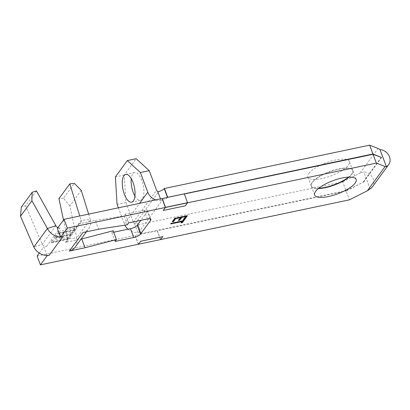 <?xml version="1.0" encoding="UTF-8"?>
<svg xmlns="http://www.w3.org/2000/svg" width="410" height="410" viewBox="0 0 410 410"><rect width="100%" height="100%" fill="white"/><g stroke="black" fill="none" stroke-linecap="round" stroke-linejoin="round"><path stroke-width="0.31" stroke-dasharray="2.05 1.54" d="M134.931 196.088A14.181 5.827 -101.9 0 0 140.44 200.29A14.181 5.827 -101.9 0 0 142.234 199.019A14.181 5.827 -101.9 0 0 142.618 182.793A14.181 5.827 -101.9 0 0 134.598 172.533A14.181 5.827 -101.9 0 0 132.804 173.804A14.181 5.827 -101.9 0 0 131.251 178.596M308.894 173.461A22.16 6.985 -20.5 0 1 330.885 161.197A22.16 6.985 -20.5 0 1 349.417 161.54A22.16 6.985 -20.5 0 1 348.428 165.143A22.16 6.985 -20.5 0 1 326.437 177.407A22.16 6.985 -20.5 0 1 307.905 177.064A22.16 6.985 -20.5 0 1 308.894 173.461M318.78 188.251A22.16 6.985 -20.5 0 1 311.205 185.889A22.16 6.985 -20.5 0 1 312.194 182.286A22.16 6.985 -20.5 0 1 334.186 170.022A22.16 6.985 -20.5 0 1 352.718 170.365A22.16 6.985 -20.5 0 1 351.729 173.968A22.16 6.985 -20.5 0 1 348.551 177.125M128.043 229.21A11.7 10.009 36.2 0 0 137.78 232.419L138.713 232.306A5.32 1.676 -20.5 0 1 141.148 232.818A5.32 1.676 -20.5 0 1 140.912 233.685L137.611 224.859L342.719 181.886L346.019 190.706L363.496 182.06L346.137 191.024L349.433 199.834M349.079 177.105A22.16 6.985 159.5 0 0 351.847 174.281A22.16 6.985 159.5 0 0 352.836 170.683A22.16 6.985 159.5 0 0 334.304 170.334A22.16 6.985 159.5 0 0 312.312 182.604A22.16 6.985 159.5 0 0 311.323 186.201A22.16 6.985 159.5 0 0 318.37 188.585M372.357 186.883A10.106 8.641 36.2 0 0 373.223 179.011A10.106 8.641 36.2 0 0 363.69 171.769L359.929 173.189L378.051 148.446M37.125 256.055L135.177 235.417L138.467 244.227L160.607 239.568L157.317 230.758L346.137 191.024M127.305 224.767L124.01 215.962L125.368 214.107L144.028 210.181A5.673 1.789 -20.5 0 1 147.605 210.566A5.673 1.789 -20.5 0 1 147.354 211.488L140.861 220.349M128.663 222.917L125.368 214.107M39.304 253.078L43.798 246.943L46.986 255.461M163.211 210.448L185.351 205.784L187.524 202.822L184.382 193.981M363.496 182.06L381.469 157.583M342.719 181.886L359.929 173.189M370.102 188.918L363.69 171.769M115.097 241.439L111.802 232.629L113.16 230.779M113.703 232.229L111.802 232.629M60.552 236.944A13.474 11.526 36.2 0 0 62.725 236.796M75.163 247.189A13.474 11.526 36.2 0 0 77.065 239.942L81.093 239.091M88.632 214.133L90.287 219.473L81.129 220.385L67.563 238.902L76.721 237.995A13.474 11.526 -143.8 0 1 77.065 239.942L65.472 242.382A3.546 3.034 36.2 0 0 67.153 241.326A3.546 3.034 36.2 0 0 67.563 238.902L63.514 220.026M81.242 190.342L69.838 205.912L76.721 237.995L90.287 219.473A13.474 11.526 -143.8 0 1 90.63 221.421L95.32 220.431L98.615 229.241M82.948 232.537A13.474 11.526 36.2 0 0 88.729 228.667A13.474 11.526 36.2 0 0 90.63 221.421L79.038 223.86A3.546 3.034 36.2 0 0 80.719 222.804A3.546 3.034 36.2 0 0 81.129 220.385L79.765 215.998M95.32 220.431L124.01 215.962M162.78 236.606L160.592 239.589M160.5 239.717L157.204 230.907L135.177 235.417M138.313 244.257L135.064 235.565M73.272 229.897L74.179 230.563L74.61 229.974L74.574 228.119L73.272 229.897L57.456 233.223L58.363 233.895L58.799 233.3L58.758 231.45L57.456 233.223M74.574 228.119L58.758 231.45M66.758 238.789L67.665 239.455L68.101 238.861L68.065 237.011L66.758 238.789L50.948 242.115L51.85 242.781L52.285 242.192L52.249 240.337L50.948 242.115M68.065 237.011L52.249 240.337M70.018 234.341L70.92 235.012L71.355 234.417L71.319 232.562L70.018 234.341L54.202 237.672L55.109 238.338L55.54 237.744L55.504 235.893L54.202 237.672M71.319 232.562L55.504 235.893M36.418 190.881L25.569 205.697L42.286 244.222A3.546 3.034 36.2 0 0 46.484 246.374L43.798 246.943M57.943 227.637A3.546 3.034 36.2 0 0 60.05 227.857L57.364 228.421M167.48 197.415A5.32 1.676 -20.5 0 1 162.114 200.357L161.115 200.562A11.7 10.009 -143.8 0 1 155.913 199.972M140.912 233.685L346.019 190.706M118.367 207.875L124.42 224.055A11.7 10.009 36.2 0 0 124.891 225.146M137.611 224.859A5.32 1.676 159.5 0 0 137.852 223.993A5.32 1.676 159.5 0 0 135.413 223.481L134.377 223.322A1.773 1.517 -143.8 0 1 133.276 222.194L125.921 202.519L124.245 175.024L136.181 158.721M124.245 175.024L115.389 176.884M137.452 225.08L140.748 233.905M125.921 202.519L117.065 204.38M25.569 205.697L21.34 207.096M55.852 225.7L42.286 244.222L33.835 247.02M69.838 205.912L63.514 198.22L74.369 183.403M63.514 198.22L58.937 198.676M170.98 223.578L170.591 223.66L170.98 223.127L182.332 220.739L183.28 219.447L184.577 219.176L184.3 219.555M181.389 222.481L181 222.563L181.943 221.272M182.332 220.739L182.445 221.036M170.98 223.127L171.093 223.429M170.591 223.66L170.703 223.957M181 222.563L181.112 222.861M184.577 219.176L184.69 219.473M183.28 219.447L183.393 219.745M172.595 221.374L172.205 221.456L174.655 218.115L187.303 215.45L187.027 215.834M178.76 220.078L178.37 220.16L180.426 217.346M183.952 218.986L183.557 219.068L185.617 216.254M174.655 218.115L174.768 218.412M172.205 221.456L172.318 221.759M178.37 220.16L178.478 220.457M183.557 219.068L183.67 219.365M187.303 215.45L187.416 215.752M71.355 234.417L55.54 237.744M70.92 235.012L55.109 238.338M68.101 238.861L52.285 242.192M67.665 239.455L51.85 242.781M74.61 229.974L58.799 233.3M74.179 230.563L58.363 233.895M363.224 182.009L381.197 157.476M150.101 218.843L147.354 211.488M147.323 218.991L144.028 210.181M46.484 246.374L60.05 227.857M65.472 242.382L79.038 223.86M138.713 232.306L162.114 200.357M124.42 224.055L139.533 203.421M133.276 222.194L156.61 190.337M135.413 223.481L158.813 191.537M137.78 232.419L134.377 223.322M161.115 200.562L160.53 199.004M134.598 172.533L125.742 174.399M352.718 170.365L349.417 161.54M356.126 179.488L352.836 170.683M314.619 195.011L311.323 186.201M150.9 219.376L147.605 210.566M86.433 231.804L88.729 228.667M363.46 182.23L381.52 157.573M311.205 185.889L307.905 177.064M141.148 232.818L137.852 223.993M140.44 200.29L131.584 202.15M67.153 241.326L80.719 222.804"/><path stroke-width="0.61" d="M133.378 200.879A14.181 5.827 -101.9 0 0 133.762 184.654A14.181 5.827 -101.9 0 0 125.742 174.399A14.181 5.827 -101.9 0 0 123.948 175.67A14.181 5.827 -101.9 0 0 123.564 191.895A14.181 5.827 -101.9 0 0 131.584 202.15A14.181 5.827 -101.9 0 0 133.378 200.879M376.344 163.088L373.054 154.278L381.51 157.466L372.936 153.965L369.635 145.14L378.051 148.446L379.967 149.547A10.106 8.641 -143.8 0 1 389.5 156.789A10.106 8.641 -143.8 0 1 388.639 164.656A10.106 8.641 -143.8 0 1 386.379 166.691L385.113 166.527L376.344 163.088L67.332 228.114L64.042 219.309L184.336 193.868L187.529 202.837L165.389 207.496L162.088 198.676M315.603 191.409A22.16 6.985 -20.5 0 1 337.594 179.144A22.16 6.985 -20.5 0 1 356.126 179.488A22.16 6.985 -20.5 0 1 355.142 183.091A22.16 6.985 -20.5 0 1 333.151 195.355A22.16 6.985 -20.5 0 1 314.619 195.011A22.16 6.985 -20.5 0 1 315.603 191.409M160.628 239.563L349.433 199.834L367.355 190.773L370.102 188.918A10.106 8.641 36.2 0 0 372.357 186.883L388.639 164.656M367.355 190.773L385.113 166.527M127.305 224.767L128.663 222.917L147.323 218.991A5.673 1.789 -20.5 0 1 150.9 219.376A5.673 1.789 -20.5 0 1 150.644 220.298L140.553 234.074A5.673 1.789 -20.5 0 1 133.757 237.513L115.097 241.439L116.45 239.589L113.16 230.779L81.754 238.953L85.049 247.763L69.382 251.058L82.948 232.537L98.615 229.241L127.305 224.767M67.332 228.114L60.659 237.226L60.552 236.944A13.474 11.526 -143.8 0 1 47.401 228.498L31.903 200.731L32.195 192.28L21.34 207.096L20.5 216.296L31.903 200.731M60.552 236.944L57.364 228.421L64.042 219.309M60.659 237.226L62.725 236.796L49.159 255.312L47.094 255.748L40.421 264.86L37.125 256.055L39.304 253.078M47.094 255.748L46.986 255.461A13.474 11.526 -143.8 0 1 33.835 247.02L20.5 216.296M160.592 239.589L40.421 264.86M184.382 193.981L373.054 154.278M318.37 188.585A22.16 6.985 159.5 0 0 349.079 177.105M386.379 166.691L379.967 149.547M140.861 220.349L137.258 225.269A5.673 1.789 -20.5 0 1 130.462 228.703L113.703 232.229M46.986 255.461A13.474 11.526 36.2 0 0 49.159 255.312M69.382 251.058A13.474 11.526 36.2 0 0 75.163 247.189L86.433 231.804M81.093 239.091L81.754 238.953M116.45 239.589L85.049 247.763M165.389 207.496L163.216 210.463L165.491 207.332L162.196 198.527M165.491 207.332L187.631 202.673M348.551 177.125A22.16 6.985 -20.5 0 1 318.78 188.251M372.936 153.965L167.5 197.384A5.32 1.676 -20.5 0 1 167.48 197.415M155.913 199.972A11.7 10.009 -143.8 0 1 147.754 192.203L140.394 172.528L127.325 160.587L115.389 176.884L117.065 204.38L118.367 207.875M124.891 225.146A11.7 10.009 36.2 0 0 128.043 229.21M160.53 199.004L157.712 191.465A1.773 1.517 36.2 0 1 156.61 190.337L149.25 170.662L136.181 158.721L127.325 160.587M131.251 178.596A14.181 5.827 -101.9 0 0 134.931 196.088M157.712 191.465L158.813 191.537A5.32 1.676 159.5 0 0 164.205 188.559L369.635 145.14M164.364 188.339L167.664 197.159M149.25 170.662L140.394 172.528M33.835 247.02L47.401 228.498L55.852 225.7L36.418 190.881L32.195 192.28M55.852 225.7A3.546 3.034 36.2 0 0 57.943 227.637M63.514 220.026L58.937 198.676L69.787 183.859L79.765 215.998M88.632 214.133L81.242 190.342L74.369 183.403L69.787 183.859M184.69 219.473L183.393 219.745L182.445 221.036L171.093 223.429L170.703 223.957L182.055 221.569L181.112 222.861L182.409 222.589L184.69 219.473M184.966 219.094L187.416 215.752L174.768 218.412L172.318 221.759L173.614 221.482L175.675 218.673L180.538 217.648L178.478 220.457L179.78 220.185L181.835 217.377L185.73 216.557L183.67 219.365L184.966 219.094L184.859 218.796L183.952 218.986M162.785 236.621L140.64 241.264L138.472 244.242L160.612 239.583L162.785 236.621L140.645 241.28L138.472 244.242M163.211 210.448L185.356 205.799L187.529 202.837M182.055 221.569L181.943 221.272L170.98 223.578M184.3 219.555L182.296 222.292L181.389 222.481M182.296 222.292L182.409 222.589M180.538 217.648L180.426 217.346L175.562 218.371L173.502 221.185L172.595 221.374M185.73 216.557L185.617 216.254L181.727 217.074L179.667 219.888L178.76 220.078M187.027 215.834L184.859 218.796M173.502 221.185L173.614 221.482M175.562 218.371L175.675 218.673M179.667 219.888L179.78 220.185M181.727 217.074L181.835 217.377M133.757 237.513L130.462 228.703M140.553 234.074L137.258 225.269M150.644 220.298L150.101 218.843M139.533 203.421L147.754 192.203M167.5 197.384L164.205 188.559"/></g></svg>
